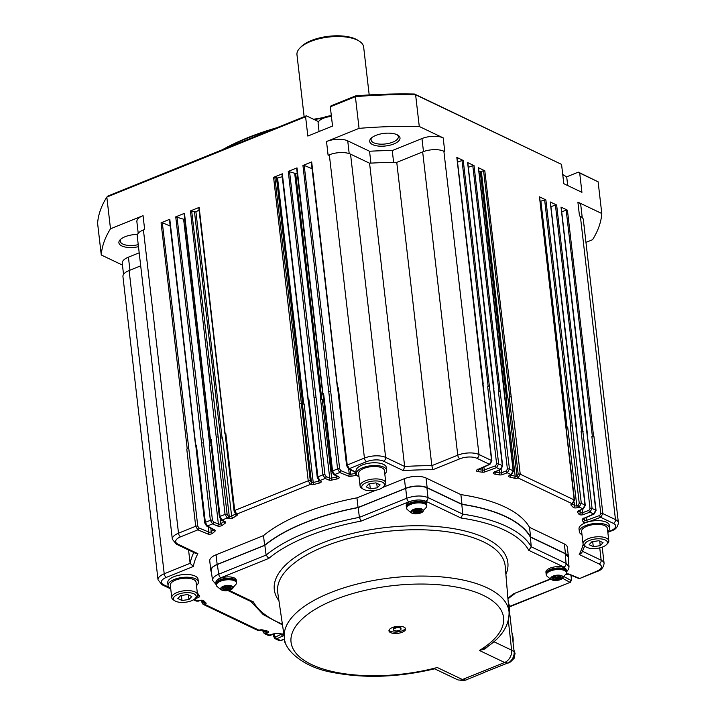 <?xml version="1.0" encoding="UTF-8"?>
<svg xmlns="http://www.w3.org/2000/svg" width="716" height="716" viewBox="0 0 716 716"><rect width="100%" height="100%" fill="white"/><g stroke="black" fill="none" stroke-linecap="round" stroke-linejoin="round"><path stroke-width="1.07" d="M226.175 587.809A1.217 0.51 173.4 0 0 225.683 588.292A1.217 0.51 173.4 0 0 226.954 588.65A1.217 0.51 173.4 0 0 228.109 588.006A1.217 0.51 173.4 0 0 227.419 587.639A1.217 0.51 173.4 0 0 226.175 587.809M416.452 510.929A1.217 0.51 173.4 0 0 415.951 511.412A1.217 0.51 173.4 0 0 417.222 511.77A1.217 0.51 173.4 0 0 418.377 511.126A1.217 0.51 173.4 0 0 417.688 510.759A1.217 0.51 173.4 0 0 416.452 510.929M556.153 577.552A1.217 0.51 173.4 0 0 555.661 578.027A1.217 0.51 173.4 0 0 556.932 578.394A1.217 0.51 173.4 0 0 558.086 577.749A1.217 0.51 173.4 0 0 557.397 577.382A1.217 0.51 173.4 0 0 556.153 577.552M223.598 587.961L225.093 586.995M413.866 511.072L415.37 510.105M418.932 509.604L420.632 510.114M553.575 577.696L555.07 576.729M222.658 587.702L224.135 588.418L223.124 589.456A4.573 1.906 173.4 0 0 223.294 589.537L226.068 589.277L227.232 589.886A4.573 1.906 173.4 0 0 227.518 589.85L228.914 588.704L230.982 588.445A4.573 1.906 173.4 0 0 231.098 588.319L229.621 587.603L230.642 586.583M225.826 586.422L225.468 587.066L223.347 587.424M229.818 586.502L227.035 586.261M412.926 510.812A4.573 1.906 173.4 0 0 412.926 510.821L414.403 511.537L413.4 512.575A4.573 1.906 173.4 0 0 413.571 512.656L415.62 512.325L417.509 513.005A4.573 1.906 173.4 0 0 417.795 512.96L418.556 512.074L421.259 511.564A4.573 1.906 173.4 0 0 421.375 511.439L419.898 510.723L420.918 509.694M416.103 509.532L415.745 510.186L413.615 510.535M420.086 509.622L417.312 509.38M552.636 577.436A4.573 1.906 173.4 0 0 552.636 577.445L554.112 578.161L553.101 579.19A4.573 1.906 173.4 0 0 553.271 579.271L556.046 579.011L557.209 579.629A4.573 1.906 173.4 0 0 557.495 579.584L558.265 578.698L560.968 578.188A4.573 1.906 173.4 0 0 561.084 578.063L559.608 577.347L560.628 576.317M555.804 576.156L554.819 577.06L553.325 577.159M559.796 576.246L557.021 575.995M222.524 587.755L223.016 589.572L227.402 589.966L231.25 588.409M412.801 510.866L413.284 512.692L417.679 513.086L421.518 511.528M557.379 579.7L561.263 578.277L560.735 576.326L556.35 575.941L552.483 577.499L552.994 579.316L557.379 579.7L561.228 578.152M227.402 589.966L231.277 588.543L230.758 586.592L226.372 586.198L222.506 587.755L223.016 589.572M223.034 589.716L227.419 590.1M417.679 513.086L421.554 511.663L421.026 509.711L416.64 509.318L412.783 510.875L413.284 512.692M413.302 512.826L417.688 513.22M552.483 577.499L552.994 579.316M553.012 579.45L557.397 579.844M394.185 630.572A3.813 1.584 173.4 0 0 398.508 630.724A3.813 1.584 173.4 0 0 401.032 628.899A3.813 1.584 173.4 0 0 397.058 627.762A3.813 1.584 173.4 0 0 393.451 629.776A3.813 1.584 173.4 0 0 394.185 630.572M234.812 580.032A9.612 3.992 173.4 0 0 220.6 579.942M425.089 503.151A9.612 3.992 173.4 0 0 410.868 503.053M564.79 569.766A9.612 3.992 173.4 0 0 550.577 569.676M511.94 632.765A23.189 17.587 115.5 0 1 513.068 642.503M401.032 628.899L400.933 628.075A3.813 1.584 173.4 0 0 396.968 626.939A3.813 1.584 173.4 0 0 393.361 628.952L393.451 629.776M236.423 581.723A10.221 4.251 173.4 0 0 236.414 581.464A10.221 4.251 173.4 0 0 230.633 578.358A10.221 4.251 173.4 0 0 220.242 579.763A10.221 4.251 173.4 0 0 216.098 583.808A10.221 4.251 173.4 0 0 216.151 584.068M426.691 504.843A10.221 4.251 173.4 0 0 426.682 504.583A10.221 4.251 173.4 0 0 420.901 501.477A10.221 4.251 173.4 0 0 410.51 502.883A10.221 4.251 173.4 0 0 406.375 506.928A10.221 4.251 173.4 0 0 406.42 507.188M566.401 571.466A10.221 4.251 173.4 0 0 566.392 571.198A10.221 4.251 173.4 0 0 560.61 568.101A10.221 4.251 173.4 0 0 550.219 569.506A10.221 4.251 173.4 0 0 546.084 573.552A10.221 4.251 173.4 0 0 546.129 573.811M181.399 595.452L181.98 600.5L188.952 599.516L188.424 594.951M188.952 599.516L191.772 596.544L187.619 594.566L180.656 595.56L177.837 598.522L181.98 600.5M592.687 541.609L593.278 546.657L600.241 545.673L599.713 541.108M600.241 545.673L603.06 542.701L598.907 540.723L591.944 541.717L589.125 544.679L593.278 546.657M369.707 483.765L370.297 488.813L377.26 487.82L376.732 483.264M377.26 487.82L380.08 484.857L375.936 482.879L368.964 483.864L366.145 486.835L370.297 488.813M389.056 630.143A8.395 3.49 173.4 0 0 402.088 630.868A8.395 3.49 173.4 0 0 405.399 628.254M236.414 581.464L236.253 580.085A10.221 4.251 173.4 0 0 230.471 576.98A10.221 4.251 173.4 0 0 220.081 578.385A10.221 4.251 173.4 0 0 215.937 582.43L216.098 583.808M426.682 504.583L426.521 503.205A10.221 4.251 173.4 0 0 420.74 500.099A10.221 4.251 173.4 0 0 410.349 501.504A10.221 4.251 173.4 0 0 406.214 505.55L406.375 506.928M566.392 571.198L566.231 569.82A10.221 4.251 173.4 0 0 560.449 566.723A10.221 4.251 173.4 0 0 550.058 568.128A10.221 4.251 173.4 0 0 545.923 572.173L546.084 573.552M175.626 601.243A11.447 4.752 173.4 0 0 195.164 598.522A11.447 4.752 173.4 0 0 193.973 593.832A11.447 4.752 173.4 0 0 178.588 594.128A11.447 4.752 173.4 0 0 174.946 600.867A11.447 4.752 173.4 0 0 175.626 601.243M586.923 547.4A11.447 4.752 173.4 0 0 606.452 544.679A11.447 4.752 173.4 0 0 605.271 539.989A11.447 4.752 173.4 0 0 589.877 540.276A11.447 4.752 173.4 0 0 586.234 547.024A11.447 4.752 173.4 0 0 586.923 547.4M363.943 489.556A11.447 4.752 173.4 0 0 383.472 486.835A11.447 4.752 173.4 0 0 382.29 482.137A11.447 4.752 173.4 0 0 366.896 482.432A11.447 4.752 173.4 0 0 363.254 489.171A11.447 4.752 173.4 0 0 363.943 489.556M509.228 609.334L509.568 606.005L508.253 602.38A9.46 7.169 115.5 0 1 508.62 604.098L514.115 651.524A9.46 7.169 115.5 0 1 507.519 663.132L483.479 672.682M483.452 672.852L465.445 680.137A9.46 7.169 115.5 0 1 460.379 680.128L460.245 680.066M434.639 668.807L434.585 668.825C398.311 677.399 364.31 678.598 332.573 672.431C302.734 667.249 284.127 649.412 284.44 638.126A113.074 47.005 173.4 0 1 330.13 592.794A113.074 47.005 -6.6 0 1 445.719 577.32A113.074 47.005 -6.6 0 1 509.076 612.135C509.246 625.954 501.316 637.929 485.287 648.078L479.416 650.477L484.965 648.991L488.795 645.644M402.249 632.246A8.395 3.49 173.4 0 0 405.641 628.925A8.395 3.49 173.4 0 0 396.906 626.428A8.395 3.49 173.4 0 0 388.967 630.859A8.395 3.49 173.4 0 0 393.719 633.4A8.395 3.49 173.4 0 0 402.249 632.246M195.164 598.522L196.39 597.278A12.969 5.388 173.4 0 0 197.526 594.665A12.969 5.388 173.4 0 0 195.038 591.953A12.969 5.388 173.4 0 0 180.334 591.461A12.969 5.388 173.4 0 0 171.759 597.645A12.969 5.388 173.4 0 0 173.469 599.927L174.946 600.867M606.452 544.679L607.678 543.435A12.969 5.388 173.4 0 0 608.815 540.822A12.969 5.388 173.4 0 0 606.327 538.11A12.969 5.388 173.4 0 0 591.622 537.618A12.969 5.388 173.4 0 0 583.048 543.802A12.969 5.388 173.4 0 0 584.757 546.084L586.234 547.024M383.472 486.835L384.698 485.591A12.969 5.388 173.4 0 0 385.835 482.978A12.969 5.388 173.4 0 0 383.346 480.266A12.969 5.388 173.4 0 0 368.642 479.774A12.969 5.388 173.4 0 0 360.067 485.958A12.969 5.388 173.4 0 0 361.777 488.24L363.254 489.171M434.648 668.825L457.05 679.511A10.069 7.634 -64.5 0 0 462.438 679.52L504.601 662.488A10.069 7.634 -64.5 0 0 511.627 650.173L508.351 620.611M229.057 590.315L253.375 601.932L251.531 601.807L227.921 590.548M566.275 570.213L563.94 567.108L528.766 550.327A141.714 58.9 173.4 0 0 461.032 518.026L425.859 501.254C420.91 499.419 415.253 499.598 408.89 501.782L360.98 521.141A141.714 58.9 173.4 0 0 268.733 558.417L220.832 577.776A3.052 1.53 -112 0 1 218.72 574.205C214.469 576.031 212.41 578.063 212.554 580.309L212.616 580.64M268.733 558.417L266.11 555.061L264.848 545.323L217.333 564.521C213.073 566.329 211.014 568.361 211.166 570.625L212.554 580.327L216.599 585.151M360.98 521.141L359.387 517.364L358.188 507.608A144.945 60.251 173.4 0 0 264.848 545.323M425.859 501.254A3.052 2.309 -64.5 0 0 427.989 497.557C421.814 495.284 414.743 495.508 406.786 498.22L359.387 517.364A144.757 60.171 173.4 0 0 266.11 555.061L218.72 574.205L217.333 564.521M461.032 518.026L462.787 514.151L461.793 504.386L426.906 487.748C420.731 485.448 413.66 485.672 405.704 488.41L358.188 507.608M528.766 550.327L531.281 546.809L530.332 537.063A144.945 60.251 173.4 0 0 461.793 504.386M569.023 566.938L566.079 563.411L531.281 546.809A144.757 60.171 173.4 0 0 462.787 514.151L427.989 497.557L426.906 487.748M507.886 598.12A141.714 58.9 173.4 0 0 513.435 593.841L550.479 579.28M319.059 131.538L318.119 123.403A12.969 5.388 -6.6 0 1 319.264 120.789L320.482 119.545A11.447 4.752 -6.6 0 1 331.338 115.715M562.74 174.561A11.447 4.752 -6.6 0 1 563 174.677A11.447 4.752 -6.6 0 1 563.689 175.053L565.157 175.984A12.969 5.388 -6.6 0 1 566.866 178.266L567.707 185.551M197.526 594.665L196.095 582.26A12.969 5.388 173.4 0 0 188.756 578.331A12.969 5.388 173.4 0 0 175.572 580.112A12.969 5.388 173.4 0 0 170.327 585.24L171.759 597.645M608.815 540.822L607.383 528.417A12.969 5.388 173.4 0 0 600.044 524.479A12.969 5.388 173.4 0 0 586.86 526.269A12.969 5.388 173.4 0 0 581.616 531.397L583.048 543.802M385.835 482.978L384.403 470.573A12.969 5.388 173.4 0 0 377.064 466.635A12.969 5.388 173.4 0 0 363.889 468.416A12.969 5.388 173.4 0 0 358.635 473.553L360.067 485.958M569.014 566.687L568.146 556.958L565.21 553.701L530.332 537.063M319.264 120.789A12.969 5.388 -6.6 0 1 331.427 116.457M562.785 174.955A12.969 5.388 -6.6 0 1 564.378 175.563A12.969 5.388 -6.6 0 1 565.157 175.984M196.479 585.581A15.26 6.346 173.4 0 0 198.368 582.001A15.26 6.346 173.4 0 0 195.441 578.805A15.26 6.346 173.4 0 0 178.141 578.224A15.26 6.346 173.4 0 0 168.054 585.509A15.26 6.346 173.4 0 0 170.712 588.561M607.768 531.737A15.26 6.346 173.4 0 0 609.656 528.148A15.26 6.346 173.4 0 0 606.729 524.962A15.26 6.346 173.4 0 0 589.429 524.38A15.26 6.346 173.4 0 0 579.342 531.657A15.26 6.346 173.4 0 0 582.001 534.718M584.193 518.366L584.39 520.102A1.522 1.378 157.4 0 1 583.057 521.722A3.052 1.271 173.4 0 0 586.198 522.492A15.26 6.346 -6.6 0 1 589.071 521.633L600.679 517.319A1.522 0.707 -110.4 0 1 599.686 515.484L586.726 520.299L586.386 517.408M384.787 473.885A15.26 6.346 173.4 0 0 386.676 470.305A15.26 6.346 173.4 0 0 383.749 467.118A15.26 6.346 173.4 0 0 366.449 466.537A15.26 6.346 173.4 0 0 356.362 473.813A15.26 6.346 173.4 0 0 359.02 476.874M568.262 558.229A15.564 6.471 173.4 0 0 568.441 556.851A15.564 6.471 173.4 0 0 565.461 553.602L530.61 536.982A145.25 60.377 173.4 0 0 461.999 504.27L427.157 487.65A15.564 6.471 173.4 0 0 405.516 488.321L358.063 507.501A145.25 60.377 173.4 0 0 264.616 545.252L217.163 564.432A15.564 6.471 173.4 0 0 210.862 570.589A15.564 6.471 173.4 0 0 211.345 571.878M223.759 521.418L223.777 521.57A199.88 83.083 173.4 0 0 220.832 523.736A1.522 0.635 173.4 0 1 218.38 524.031L209.287 445.45A1.522 0.635 173.4 0 0 211.131 445.45M235.242 513.605L235.287 514.025A199.88 83.083 173.4 0 0 231.635 516.281A1.522 0.635 173.4 0 1 229.272 516.513L220.179 437.941A1.522 0.635 173.4 0 0 222.551 437.7L231.635 516.281A1.522 1.056 57.6 0 0 232.995 517.937A198.35 82.447 -6.6 0 1 236.62 515.699A3.052 1.271 173.4 0 0 236.817 514.16L236.763 514.133A1.522 1.199 118.6 0 1 235.868 514.097L235.931 514.124A1.522 1.199 -61.4 0 0 236.817 514.16M318.539 480.123L318.656 481.116A199.88 83.083 173.4 0 0 313.232 482.53A1.522 0.635 173.4 0 1 311.478 482.512L302.394 403.931A1.522 0.635 173.4 0 0 304.139 403.949L313.232 482.53A1.522 0.465 75 0 0 313.966 484.446A198.35 82.447 -6.6 0 1 319.345 483.04A3.052 1.271 173.4 0 0 320.822 481.009L319.936 480.525A1.522 1.199 118.6 0 1 319.041 480.49L319.936 480.973A1.522 1.199 -61.4 0 0 320.822 481.009M336.359 475.997L336.484 477.008A199.88 83.083 173.4 0 0 331.32 478.118A1.522 0.635 173.4 0 1 329.709 478.064L320.616 399.483A1.522 0.635 173.4 0 0 322.227 399.537L331.92 480.069A198.35 82.447 -6.6 0 1 337.039 478.959A3.052 1.271 173.4 0 0 338.784 476.865L334.614 474.592A1.522 1.199 118.6 0 1 333.719 474.556L337.889 476.829A1.522 1.199 -61.4 0 0 338.784 476.865M510.418 475.084A1.522 0.635 173.4 0 0 510.633 475.147A199.88 83.083 173.4 0 1 515.18 476.247L506.087 397.675A1.522 0.635 173.4 0 0 507.886 397.541L516.979 476.122A1.522 0.707 69.6 0 0 517.972 477.948L518.062 477.921A1.522 0.707 -110.4 0 1 517.068 476.086L516.979 476.122A1.522 0.635 173.4 0 1 515.18 476.247A1.522 0.94 104.2 0 1 514.374 478.207A3.052 1.271 173.4 0 0 517.972 477.948M566.061 427.3A1.522 0.635 173.4 0 0 567.69 427.139L576.783 505.711A1.522 0.707 69.6 0 0 577.776 507.546L579.128 507.044A1.522 0.707 -110.4 0 1 578.134 505.21L576.783 505.711A1.522 0.635 173.4 0 1 574.527 505.621A1.522 1.325 135.8 0 1 573.265 507.358A3.052 1.271 173.4 0 0 577.776 507.546M198.368 582.001L198.046 579.244A15.26 6.346 173.4 0 0 182.159 574.697A15.26 6.346 173.4 0 0 167.732 582.743L168.054 585.509M194.215 599.328L197.938 601.1A1.522 0.707 69.6 0 0 198.314 601.154L199.666 600.652A1.522 0.707 -110.4 0 1 199.29 600.599L196.291 601.091L198.314 601.154M203.791 601.717L203.818 602.657A1.522 0.823 66.3 0 0 204.937 604.438L205.018 604.402A3.052 1.271 173.4 0 0 205.904 602.854A198.35 82.447 -6.6 0 1 203.8 600.787A3.052 1.271 173.4 0 0 199.29 600.599M203.004 604.241L204.937 604.438L259.013 630.223L257.357 630.214L259.469 630.241A1.522 0.707 -110.4 0 1 259.094 630.187L259.013 630.223A1.522 0.707 69.6 0 0 259.38 630.277A1.522 0.707 69.6 0 0 259.425 630.259M266.11 630.993L264.884 631.78A1.522 0.823 66.3 0 0 266.012 633.562L267.256 633.016A3.052 1.271 173.4 0 0 267.202 631.02A198.35 82.447 -6.6 0 1 262.7 629.928A3.052 1.271 173.4 0 0 259.094 630.187M264.07 633.365L266.012 633.562L269.789 635.361A1.522 0.707 69.6 0 0 270.156 635.414L274.935 633.642A1.522 0.707 -110.4 0 1 274.559 633.588L268.142 635.352L270.156 635.414M281.522 634.134L275.66 636.918A1.522 0.823 66.3 0 0 276.788 638.699L282.668 636.121A3.052 1.271 173.4 0 0 282.373 634.081A198.35 82.447 -6.6 0 1 277.924 633.275A3.052 1.271 173.4 0 0 274.559 633.588M284.583 639.012L280.565 640.498A1.522 0.707 69.6 0 0 280.932 640.552L284.619 639.182M566.07 574.259L568.62 574.223L578.447 578.331A1.522 1.119 -67.3 0 0 579.19 578.295L569.372 574.196A3.052 1.271 173.4 0 0 566.141 574.089M584.677 546.031L581.723 552.85L579.199 554.488L599.041 563.948A3.052 2.309 -64.5 0 0 601.172 560.207L582.511 551.302M609.656 528.148L609.334 525.392A15.26 6.346 173.4 0 0 589.071 521.633M586.198 522.492A15.26 6.346 173.4 0 0 579.02 528.9L579.342 531.657M583.531 518.151L583.379 518.778L594.137 513.998A1.522 0.823 -113.7 0 1 593.68 513.981L583.289 518.545A3.052 1.271 173.4 0 0 582.233 519.879A198.35 82.447 -6.6 0 1 583.057 521.722M580.005 510.338L580.264 512.558A1.522 0.635 173.4 0 0 582.564 512.71A1.522 0.707 69.6 0 0 583.549 514.535L589.903 512.182A1.522 0.707 -110.4 0 1 588.91 510.347L582.564 512.71L582.18 509.38M578.734 510.383L578.573 511.018L583.361 508.861A1.522 0.823 -113.7 0 1 582.905 508.843L578.483 510.785A3.052 1.271 173.4 0 0 577.499 512.235A198.35 82.447 -6.6 0 1 578.958 514.249A3.052 1.271 173.4 0 0 583.549 514.535M574.134 502.193L574.527 505.621A199.88 83.083 173.4 0 0 572.594 503.715A1.522 0.823 -113.7 0 1 572.129 503.706L572.048 503.742A3.052 1.271 173.4 0 0 571.162 505.29A198.35 82.447 -6.6 0 1 573.265 507.358M509.81 475.129A1.522 0.823 -113.7 0 0 510.266 475.147L511.51 474.601A1.522 0.823 -113.7 0 1 511.063 474.583L509.81 475.129A3.052 1.271 173.4 0 0 509.864 477.116A198.35 82.447 -6.6 0 1 514.374 478.207M499.5 470.009L499.831 472.873A1.522 0.635 173.4 0 0 501.513 472.721A1.522 0.707 69.6 0 0 502.507 474.556L507.286 472.784A1.522 0.707 -110.4 0 1 506.293 470.949L501.513 472.721L501.111 469.257M494.649 471.629L494.488 472.256L500.735 469.463A1.522 0.823 -113.7 0 1 500.287 469.445L494.398 472.023A3.052 1.271 173.4 0 0 494.693 474.064A198.35 82.447 -6.6 0 1 499.142 474.869A3.052 1.271 173.4 0 0 502.507 474.556M482.441 467.629L482.736 470.152A1.522 0.635 173.4 0 0 484.285 469.982A1.522 0.707 69.6 0 0 485.278 471.808L496.501 467.637A1.522 0.707 -110.4 0 1 495.517 465.812L484.285 469.982L483.935 466.966M477.751 469.177L477.59 469.803L489.959 464.326A1.522 0.823 -113.7 0 1 489.502 464.308L477.5 469.58A3.052 1.271 173.4 0 0 478.046 471.647A198.35 82.447 -6.6 0 1 482.172 472.166A3.052 1.271 173.4 0 0 485.278 471.808M403.35 470.627L404.656 466.492A199.88 83.083 173.4 0 1 431.846 465.651L432.84 469.714L459.869 458.795A3.052 1.53 -112 0 1 457.757 455.179L431.846 465.651L396.754 162.371A199.88 83.083 173.4 0 0 369.563 163.212L350.545 154.146A15.26 6.346 173.4 0 0 329.333 154.808L364.426 458.079A3.052 1.53 68 0 0 366.538 461.695A12.208 5.075 -6.6 0 1 383.507 461.167L403.35 470.627A196.828 81.812 -6.6 0 1 432.84 469.714M356.201 472.426L349.292 468.667A1.522 1.199 118.6 0 1 348.397 468.622L356.255 472.9M386.676 470.305L386.354 467.548A15.26 6.346 173.4 0 0 370.467 463.001A15.26 6.346 173.4 0 0 356.04 471.056L356.362 473.813M348.647 468.756L349.274 474.18L340.771 470.618A1.522 1.119 112.7 0 1 339.76 472.515L348.262 476.068A3.052 1.271 173.4 0 0 351.18 476.238A198.35 82.447 -6.6 0 1 355.771 475.451A3.052 1.271 173.4 0 0 356.899 475.164M328.698 479.962A1.522 1.119 112.7 0 0 329.709 478.064L326.093 476.552A1.522 1.119 112.7 0 1 325.082 478.449L328.698 479.962A3.052 1.271 173.4 0 0 331.92 480.069M310.467 484.401A1.522 1.119 112.7 0 0 311.478 482.512L311.415 482.486A1.522 1.119 112.7 0 1 310.404 484.374L310.467 484.401A3.052 1.271 173.4 0 0 313.966 484.446M228.252 518.411A1.522 1.119 112.7 0 0 229.272 516.513L228.243 516.084A1.522 1.119 112.7 0 1 227.232 517.981L228.252 518.411A3.052 1.271 173.4 0 0 232.995 517.937M228.243 516.084L227.124 514.312A1.522 0.635 173.4 0 0 225.048 514.392L227.232 517.981L222.085 520.058A1.522 1.199 118.6 0 1 221.19 520.022L224.332 521.731A1.522 1.199 -61.4 0 0 225.218 521.767L222.085 520.058L220.036 516.424A1.522 0.635 173.4 0 0 219.418 517.024L221.19 520.022M217.36 525.929A1.522 1.119 112.7 0 0 218.38 524.031L213.565 522.018A1.522 1.119 112.7 0 1 212.554 523.915L217.36 525.929A3.052 1.271 173.4 0 0 222.273 525.338A198.35 82.447 -6.6 0 1 225.191 523.19A3.052 1.271 173.4 0 0 225.218 521.767M213.565 522.018L212.446 520.237A1.522 0.635 173.4 0 0 210.37 520.326L212.554 523.915L207.407 525.992A1.522 1.199 118.6 0 1 206.512 525.956L213.887 529.965A1.522 1.199 -61.4 0 0 214.773 530.01L207.407 525.992L205.358 522.349A1.522 0.635 173.4 0 0 204.74 522.948L206.512 525.956M208.105 526.815L208.714 532.06L198.887 527.952A1.522 1.119 112.7 0 1 197.876 529.84L207.694 533.948A3.052 1.271 173.4 0 0 212.75 533.241A198.35 82.447 -6.6 0 1 214.907 531.299A3.052 1.271 173.4 0 0 214.773 530.01M195.71 553.405L197.867 553.656L178.024 544.196A3.052 2.309 115.5 0 1 176.387 544.196L195.71 553.405M193.785 552.492A199.88 83.083 173.4 0 0 190.116 563.322L193.347 566.481A196.828 81.812 -6.6 0 1 197.867 553.656M568.441 556.851L567.323 547.203A15.564 6.471 173.4 0 0 564.342 543.954L529.5 527.334L530.61 536.982M264.616 545.252L263.497 535.604L216.044 554.784A15.564 6.471 173.4 0 0 209.743 560.941L210.862 570.589M358.063 507.501L356.944 497.844A145.25 60.377 173.4 0 0 263.497 535.604M461.999 504.27L460.88 494.613L426.038 478.002A15.564 6.471 173.4 0 0 404.406 478.673L382.881 487.372M375.766 490.245L356.944 497.844M529.5 527.334A145.25 60.377 173.4 0 0 460.88 494.613M562.695 578.358L569.659 582.153A1.522 1.199 -61.4 0 0 570.768 580.3L564.387 576.827M280.565 640.498L278.918 640.489L275.177 638.708L276.788 638.699L280.565 640.498M274.846 638.502L273.772 636.631L273.494 634.179M285.621 643.639L284.547 641.778L284.27 639.316M195.826 445.934L169.799 219.266L161.073 222.792L187.225 448.869L186.76 449.057A1.522 0.635 -6.6 0 1 188.836 448.968L197.768 526.17A1.522 0.635 173.4 0 0 195.692 526.26L197.876 529.84L180.62 536.812A3.052 1.53 -112 0 1 178.508 533.196A15.26 6.346 173.4 0 0 172.332 539.237L176.387 544.196M184.791 219.588L175.742 216.859L210.37 520.326L205.358 522.349L196.426 445.155L195.96 445.343M176.986 216.814L203.514 443.043A1.522 0.635 173.4 0 0 201.438 443.132M210.504 440L184.477 213.332L175.742 216.859M199.039 209.976A199.88 83.083 173.4 0 0 195.924 211.918L190.42 210.934L225.048 514.392L220.036 516.424L211.104 439.221L210.638 439.409M191.664 210.88L218.192 437.109A1.522 0.635 173.4 0 0 216.116 437.199M225.182 434.066L199.155 207.407L190.42 210.934M311.415 482.486L310.296 480.705A1.522 0.635 173.4 0 0 308.22 480.785L310.404 484.374L236.763 514.133L234.714 510.49A1.522 0.635 173.4 0 0 234.087 511.09L235.868 514.097M282.256 176.754A199.88 83.083 173.4 0 0 277.566 177.989L273.593 177.326L308.22 480.785L234.714 510.49L225.782 433.296L225.316 433.484M274.837 177.273L301.364 403.502A1.522 0.635 173.4 0 0 299.288 403.591M308.354 400.459L282.328 173.8L273.593 177.326M326.093 476.552L324.975 474.771A1.522 0.635 173.4 0 0 322.898 474.86L325.082 478.449L319.936 480.525L317.886 476.883A1.522 0.635 173.4 0 0 317.26 477.483L319.041 480.49M297.212 173.209A199.88 83.083 173.4 0 0 295.681 173.549L288.271 171.393L322.898 474.86L317.886 476.883L308.954 399.689L308.489 399.877M289.515 171.339L316.042 397.577A1.522 0.635 173.4 0 0 313.966 397.657M323.032 394.534L297.006 167.866L288.271 171.393M340.771 470.618L339.653 468.837A1.522 0.635 173.4 0 0 337.576 468.926L339.76 472.515L334.614 474.592L332.555 470.958A1.522 0.635 173.4 0 0 331.938 471.549M312.051 168.699L304.193 165.414L302.949 165.468L337.576 468.926L332.555 470.958L323.623 393.755L323.167 393.943M304.193 165.414L330.72 391.643A1.522 0.635 173.4 0 0 328.644 391.733M337.71 388.6L311.684 161.932L302.949 165.468M366.538 461.695L349.292 468.667L347.233 465.024A1.522 0.635 173.4 0 0 346.616 465.624L348.397 468.622M140.703 265.833L129.113 270.514L164.206 573.793L190.116 563.322L188.576 550.004M139.19 252.802L128.424 257.16A15.26 6.346 173.4 0 0 122.239 263.193L123.537 274.389M170.166 226.023L162.308 222.739L161.073 222.792M162.308 222.739L188.836 448.968M495.517 465.812L496.627 463.959L487.694 386.765L489.404 386.559L463.252 160.482L456.835 157.422L482.656 383.337A1.522 0.635 -6.6 0 1 482.951 383.66L491.883 460.853A1.522 0.635 173.4 0 0 491.588 460.54L489.502 464.308L476.838 458.267A3.052 2.309 -64.5 0 0 478.968 454.517A15.26 6.346 173.4 0 0 457.757 455.179L422.664 151.899L396.754 162.371M488.169 386.586L462.017 160.5L457.542 162.165M500.735 469.463L502.659 465.991A1.522 0.635 173.4 0 0 502.363 465.677L500.287 469.445L496.501 467.637L498.676 463.914A1.522 0.635 173.4 0 0 496.627 463.959M506.293 470.949L507.402 469.096L498.47 391.903L500.18 391.697L474.028 165.62L467.611 162.559L502.363 465.677L498.676 463.914L489.404 386.559M498.954 391.724L472.793 165.647L468.318 167.302M511.51 474.601L513.435 471.137A1.522 0.635 173.4 0 0 513.139 470.815L511.063 474.583L507.286 472.784L509.452 469.061A1.522 0.635 173.4 0 0 507.402 469.096M517.068 476.086L518.178 474.234L509.246 397.04L509.729 396.861L483.568 170.784L480.275 171.679A199.88 83.083 173.4 0 0 478.968 171.357M572.54 503.742A1.522 0.823 -113.7 0 1 572.505 503.76L574.5 500.251A1.522 0.635 173.4 0 0 574.205 499.938L572.129 503.706L518.062 477.921L520.237 474.198A1.522 0.635 173.4 0 0 518.178 474.234M578.134 505.21L579.244 503.357L570.312 426.163L570.795 425.984L544.634 199.907L540.141 201.411M583.361 508.861L585.276 505.398A1.522 0.635 173.4 0 0 584.981 505.075L582.905 508.843L579.128 507.044L581.303 503.321A1.522 0.635 173.4 0 0 579.244 503.357M588.91 510.347L590.02 508.494L581.088 431.3L582.806 431.095L556.645 205.018L550.237 201.966L584.981 505.075L581.303 503.321L545.869 199.88L539.461 196.819L574.205 499.938L520.237 474.198L484.804 170.757L478.386 167.705L513.139 470.815L509.452 469.061L500.18 391.697M581.571 431.122L555.41 205.044L550.935 206.709M594.137 513.998L596.052 510.535A1.522 0.635 173.4 0 0 595.766 510.213L593.68 513.981L589.903 512.182L592.078 508.458A1.522 0.635 173.4 0 0 590.02 508.494M599.686 515.484L600.796 513.64L591.863 436.438L593.582 436.241L567.421 210.155L561.013 207.103L595.766 510.213L592.078 508.458L582.806 431.095M592.347 436.259L566.186 210.182L561.711 211.846M607.83 532.319L611.571 530.816C615.474 529.733 617.747 527.066 618.4 522.805A15.26 6.346 173.4 0 0 615.474 519.61A3.052 2.309 115.5 0 1 613.343 523.36L600.679 517.319L602.854 513.596A1.522 0.635 173.4 0 0 600.796 513.64M423.478 151.586L421.966 138.546L392.252 150.557L393.621 162.389M392.252 150.557A195.298 81.177 173.4 0 0 369.546 151.255L370.924 163.132M369.546 151.255L347.725 140.855A15.26 6.346 173.4 0 0 326.514 141.517L328.107 155.3L329.333 154.808M350.545 154.146L385.638 457.417L404.656 466.492L369.563 163.212M578.447 578.331L580.032 578.367L596.446 571.332A3.052 1.53 68 0 0 597.269 571.404C601.172 570.321 603.445 567.654 604.098 563.394A15.26 6.346 173.4 0 0 601.172 560.207L599.748 547.874M509.595 606.425L570.437 582.242L571.69 579.674A1.522 0.635 173.4 0 0 571.449 579.378L570.965 575.199M509.604 606.828L570.589 582.162M129.113 270.514A15.26 6.346 173.4 0 0 122.937 276.555L158.03 579.826L162.084 584.784A3.052 2.309 -64.5 0 0 163.722 584.784A12.208 5.075 -6.6 0 1 166.318 577.4L193.347 566.481M188.469 448.816L187.225 448.869M169.576 219.803L169.799 219.266M204.74 522.957L195.808 445.755A1.522 0.635 -6.6 0 1 196.426 445.155M203.147 442.891L201.903 442.944M184.254 213.878L184.477 213.332M219.418 517.024L210.486 439.83A1.522 0.635 -6.6 0 1 211.104 439.221M217.825 436.957L216.581 437.011M198.932 207.944L199.155 207.407M234.096 511.099L225.164 433.896A1.522 0.635 -6.6 0 1 225.782 433.296M300.997 403.35L299.753 403.403M282.104 174.337L282.328 173.8M317.269 477.491L308.336 400.289A1.522 0.635 -6.6 0 1 308.954 399.689M315.675 397.416L314.431 397.47M296.782 168.403L297.006 167.866M333.719 474.556L331.938 471.558L323.005 394.364A1.522 0.635 -6.6 0 1 323.623 393.755M330.353 391.491L329.109 391.545M311.46 162.478L311.684 161.932M346.616 465.624L337.684 388.43A1.522 0.635 -6.6 0 1 338.301 387.83L337.845 388.018M138.215 233.3L136.872 221.683A15.26 6.346 -6.6 0 1 143.048 215.641L110.497 228.798A251.755 104.643 173.4 0 0 101.269 254.985L122.463 265.09M138.483 246.689A15.26 6.346 -6.6 0 1 121.809 245.955A15.26 6.346 -6.6 0 1 120.225 239.699A15.26 6.346 -6.6 0 1 137.481 234.472M172.332 539.237L137.239 235.958A15.26 6.346 -6.6 0 1 143.415 229.925L144.641 229.433L143.048 215.641M482.978 383.964L482.996 383.499M462.017 160.5L463.252 160.482M487.694 386.765A1.522 0.635 -6.6 0 1 489.744 386.721M502.659 465.991L493.727 388.797A1.522 0.635 173.4 0 0 493.431 388.475M493.763 389.101L493.772 388.636M472.793 165.647L474.028 165.62M498.47 391.903A1.522 0.635 -6.6 0 1 500.52 391.858M513.435 471.137L504.503 393.934A1.522 0.635 173.4 0 0 504.207 393.621M504.538 394.239L504.547 393.782M483.568 170.784L484.804 170.757M509.729 396.861L510.955 396.834M509.246 397.04A1.522 0.635 -6.6 0 1 511.305 396.995M574.5 500.251L565.568 423.058A1.522 0.635 173.4 0 0 565.273 422.735M565.604 423.362L565.613 422.905M544.634 199.907L545.869 199.88M570.795 425.984L572.03 425.957M570.312 426.163A1.522 0.635 -6.6 0 1 572.37 426.118M585.276 505.398L576.344 428.195A1.522 0.635 173.4 0 0 576.049 427.882M576.38 428.499L576.398 428.043M555.41 205.044L556.645 205.018M581.088 431.3A1.522 0.635 -6.6 0 1 583.146 431.265M596.052 510.535L587.12 433.332A1.522 0.635 173.4 0 0 586.834 433.019M587.156 433.645L587.174 433.18M566.186 210.182L567.421 210.155M591.863 436.438A1.522 0.635 -6.6 0 1 593.922 436.402L593.582 436.241M618.4 522.805L583.307 219.526A15.26 6.346 173.4 0 0 580.381 216.339L615.474 519.61L602.854 513.596L593.922 436.402M582.233 217.557L580.819 205.313A15.26 6.346 173.4 0 0 577.893 202.127L579.486 215.91L580.381 216.339M421.966 138.546A15.26 6.346 -6.6 0 1 443.177 137.884L419.281 126.49A251.755 104.643 173.4 0 0 359.065 128.361L326.514 141.517M372.624 144.614A15.26 6.346 -6.6 0 1 371.04 138.349A15.26 6.346 -6.6 0 1 397.085 134.733A15.26 6.346 -6.6 0 1 398.007 135.234A15.26 6.346 -6.6 0 1 393.147 144.22A15.26 6.346 -6.6 0 1 372.624 144.614M422.664 151.899A15.26 6.346 -6.6 0 1 443.875 151.246L444.779 151.667L443.177 137.884M585.957 242.384L592.562 239.708A251.755 104.643 173.4 0 0 601.789 213.52L577.893 202.127M583.934 224.887A15.26 6.346 -6.6 0 1 584.131 226.623M138.251 244.657A13.729 5.71 -6.6 0 1 122.875 244.084A13.729 5.71 -6.6 0 1 120.243 241.211A13.729 5.71 -6.6 0 1 120.923 239.063M397.183 134.778A13.729 5.71 -6.6 0 1 398.338 136.711A13.729 5.71 -6.6 0 1 389.262 143.263A13.729 5.71 -6.6 0 1 373.689 142.744A13.729 5.71 -6.6 0 1 371.058 139.871A13.729 5.71 -6.6 0 1 371.738 137.723M101.269 254.985L97.6 223.276A251.755 104.643 173.4 0 1 106.827 197.088L107.991 195.969L306.341 115.822L305.598 116.78L106.827 197.088L110.497 228.798M305.598 116.78L307.835 136.076L332.537 126.088L330.309 106.791L331.043 105.843L355.709 95.872L355.396 96.651L330.309 106.791M359.065 128.361L355.396 96.651A251.755 104.643 173.4 0 1 415.611 94.781L414.537 94.047A250.224 104.008 173.4 0 0 355.709 95.872M419.281 126.49L415.611 94.781L561.559 164.385L414.537 94.047M561.559 164.385L563.796 183.681L581.929 192.335L579.7 173.03L578.313 172.144L566.32 176.995M601.789 213.52L598.12 181.819L579.7 173.03M318.584 121.639A15.412 6.408 -6.6 0 1 318.011 121.389L306.341 115.822M598.12 181.819L578.313 172.144M322.137 118.283A167.839 69.765 173.4 0 0 314.252 119.599M272.894 129.336A167.839 69.765 173.4 0 0 224.511 148.883M323.381 117.639A166.917 69.38 173.4 0 0 313.554 119.268M276.806 127.752A166.917 69.38 173.4 0 0 222.372 149.751M304.139 116.717L296.97 54.765A33.571 13.953 -6.6 0 1 299.923 48.008L301.15 46.764A32.041 13.318 -6.6 0 1 311.299 40.535A32.041 13.318 -6.6 0 1 357.767 40.212L359.244 41.143A33.571 13.953 -6.6 0 1 363.656 47.05L369.196 94.924M299.923 48.008A33.571 13.953 -6.6 0 1 310.556 41.492A33.571 13.953 -6.6 0 1 359.244 41.143M228.914 588.704L228.69 586.753M228.037 586.843L228.288 588.964M227.751 588.427L227.894 589.662M227.375 588.57L227.518 589.85M227.088 588.633L227.232 589.886M226.659 588.677L226.793 589.823M225.988 588.579L226.068 589.277M225.128 587.272L225.352 589.214M223.696 588.821L223.777 589.554M223.839 587.389L223.947 588.266M229.621 586.547L229.729 587.442M230.471 587.961L230.543 588.597M419.182 511.824L418.958 509.873M418.314 509.962L418.556 512.074M418.028 511.546L418.171 512.781M417.643 511.689L417.795 512.96M417.365 511.752L417.509 513.005M416.927 511.788L417.061 512.942M416.256 511.689L416.336 512.396M415.396 510.392L415.62 512.325M413.973 511.94L414.054 512.674M414.116 510.508L414.215 511.385M419.898 509.667L419.997 510.562M420.748 511.081L420.82 511.716M558.892 578.447L558.668 576.496M558.024 576.586L558.265 578.698M557.737 578.17L557.88 579.405M557.352 578.313L557.495 579.584M557.066 578.376L557.209 579.629M556.636 578.412L556.771 579.566M555.965 578.313L556.046 579.011M555.106 577.007L555.33 578.949M553.674 578.564L553.763 579.298M553.826 577.132L553.924 578M559.599 576.29L559.706 577.186M560.449 577.705L560.53 578.331M222.139 590.073A5.934 2.47 173.4 0 0 232.297 588.633A5.934 2.47 173.4 0 0 226.247 585.751A5.934 2.47 173.4 0 0 222.139 590.073M412.407 513.193A5.934 2.47 173.4 0 0 422.565 511.752A5.934 2.47 173.4 0 0 416.524 508.861A5.934 2.47 173.4 0 0 412.407 513.193M552.117 579.817A5.934 2.47 173.4 0 0 562.275 578.376A5.934 2.47 173.4 0 0 556.225 575.485A5.934 2.47 173.4 0 0 552.117 579.817M231.895 586.046A6.256 2.595 173.4 0 0 223.204 586.315A6.256 2.595 173.4 0 0 221.871 590.091A6.256 2.595 173.4 0 0 222.927 590.467A6.256 2.595 173.4 0 0 231.277 589.501A6.256 2.595 173.4 0 0 231.895 586.046M422.171 509.157A6.256 2.595 173.4 0 0 413.472 509.434A6.256 2.595 173.4 0 0 412.148 513.211A6.256 2.595 173.4 0 0 413.204 513.578A6.256 2.595 173.4 0 0 421.554 512.611A6.256 2.595 173.4 0 0 422.171 509.157M561.881 575.78A6.256 2.595 173.4 0 0 553.182 576.058A6.256 2.595 173.4 0 0 551.848 579.835A6.256 2.595 173.4 0 0 552.913 580.202A6.256 2.595 173.4 0 0 561.263 579.235A6.256 2.595 173.4 0 0 561.881 575.78M236.378 583.826A10.14 4.215 173.4 0 0 225.943 579.906A10.14 4.215 173.4 0 0 216.679 586.109L220.877 589.724L222.927 590.467L231.277 589.501L236.378 583.826L236.54 582.573A10.221 4.251 173.4 0 0 225.898 579.53A10.221 4.251 173.4 0 0 216.232 584.927A10.221 4.251 173.4 0 0 216.402 585.5M426.647 506.946A10.14 4.215 173.4 0 0 416.211 503.026A10.14 4.215 173.4 0 0 406.948 509.228L411.145 512.844L413.204 513.578L421.554 512.611L426.647 506.946L426.817 505.693A10.221 4.251 173.4 0 0 416.166 502.65A10.221 4.251 173.4 0 0 406.5 508.047A10.221 4.251 173.4 0 0 406.67 508.62M566.356 573.57A10.14 4.215 173.4 0 0 555.92 569.65A10.14 4.215 173.4 0 0 546.657 575.852L550.855 579.468L552.913 580.202L561.263 579.235L566.356 573.57L566.517 572.317A10.221 4.251 173.4 0 0 555.876 569.265A10.221 4.251 173.4 0 0 546.21 574.662A10.221 4.251 173.4 0 0 546.38 575.243M236.504 583.173A10.221 4.251 173.4 0 0 236.54 582.573L236.477 582.01A10.221 4.251 173.4 0 0 230.695 578.913A10.221 4.251 173.4 0 0 220.304 580.318A10.221 4.251 173.4 0 0 216.16 584.363L220.43 579.924C233.998 576.362 237.103 581.025 236.477 582.01M426.781 506.293A10.221 4.251 173.4 0 0 426.817 505.693L426.745 505.129A10.221 4.251 173.4 0 0 420.963 502.032A10.221 4.251 173.4 0 0 410.572 503.438A10.221 4.251 173.4 0 0 406.437 507.483L410.707 503.044C424.275 499.482 427.38 504.145 426.745 505.129M566.49 572.916A10.221 4.251 173.4 0 0 566.517 572.317L566.454 571.753A10.221 4.251 173.4 0 0 560.673 568.656A10.221 4.251 173.4 0 0 550.282 570.061A10.221 4.251 173.4 0 0 546.147 574.107L550.416 569.668C563.984 566.105 567.081 570.759 566.454 571.753M513.99 650.468A8.162 6.193 115.5 0 1 508.906 662.685A8.162 6.193 115.5 0 1 507.742 663.043M467.951 679.117A8.162 6.193 115.5 0 1 466.823 679.69A8.162 6.193 115.5 0 1 465.677 680.039M508.369 602.783A8.162 6.193 115.5 0 1 509.04 607.714M284.44 638.126L277.736 592.58A114.506 47.596 -6.6 0 1 385.924 531.532A114.506 47.596 -6.6 0 1 505.201 566.258L509.076 612.135M505.89 574.447A117.549 48.858 173.4 0 0 385.468 527.594A117.549 48.858 173.4 0 0 278.927 600.706M462.438 679.52L437.261 667.509A106.97 44.464 -6.6 0 1 304.416 660.555A106.97 44.464 -6.6 0 1 334.345 599.865A106.97 44.464 -6.6 0 1 474.601 591.792A106.97 44.464 -6.6 0 1 479.416 650.477L504.601 662.488M513.435 593.841L550.058 579.047M220.832 577.776C217.055 579.396 215.453 581.186 216.026 583.137M253.401 601.923A141.714 58.9 173.4 0 0 282.39 624.209M465.445 680.137L463.368 679.144M507.519 663.132L505.389 662.121M514.115 651.524L511.645 650.343M511.627 650.173L493.825 641.688M408.89 501.782A3.052 1.53 -112 0 1 406.786 498.22L405.704 488.41M563.94 567.108A3.052 2.309 -64.5 0 0 566.079 563.411L565.21 553.701M282.668 636.121A1.522 0.823 66.3 0 1 281.549 634.34A1.522 0.635 173.4 0 0 281.827 634.188M267.256 633.016A1.522 0.823 66.3 0 1 266.137 631.235A1.522 0.635 173.4 0 0 266.433 631.065M205.018 604.402A1.522 0.823 66.3 0 1 203.899 602.621A1.522 0.635 173.4 0 0 204.382 602.281M197.464 595.542L197.464 595.578A1.522 0.635 173.4 0 0 197.983 595.175M222.273 525.338A1.522 1.137 53 0 1 220.832 523.736L220.313 519.243M225.191 523.19A1.522 1.11 54.4 0 1 223.777 521.57A1.522 0.635 173.4 0 0 223.884 521.49M236.62 515.699A1.522 1.029 58.9 0 1 235.287 514.025A1.522 0.635 173.4 0 0 235.51 513.846M319.345 483.04L318.656 481.116A1.522 0.635 173.4 0 0 319.479 480.722M337.039 478.959L336.484 477.008A1.522 0.635 173.4 0 0 337.442 476.579M348.262 476.068A1.522 1.119 112.7 0 0 349.274 474.18A1.522 0.635 173.4 0 0 350.733 474.26L350.196 469.607M355.226 472.345L355.36 473.464A1.522 0.635 173.4 0 0 356.282 473.151M207.694 533.948A1.522 1.119 112.7 0 0 208.714 532.06A1.522 0.635 173.4 0 0 211.238 531.702L210.844 528.31M509.864 477.116A1.522 0.904 103.1 0 0 510.633 475.147L510.615 474.994M583.719 518.581A199.88 83.083 173.4 0 1 584.39 520.102A1.522 0.635 173.4 0 0 586.726 520.299A1.522 0.707 69.6 0 0 587.576 522.036M478.109 469.526A1.522 0.635 173.4 0 0 478.574 469.633L478.539 469.338M197.437 593.886A1.522 1.351 -34.4 0 0 198.108 593.895A3.052 1.271 173.4 0 0 197.383 593.421M197.509 594.54L198.198 595.461A1.522 1.343 -37.4 0 0 199.567 595.909A198.35 82.447 -6.6 0 1 198.108 593.895M197.446 595.587L197.464 595.578A1.522 0.823 66.3 0 0 198.583 597.359A3.052 1.271 173.4 0 0 199.567 595.909M194.385 599.202L198.583 597.359M202.592 600.518A1.522 1.325 -44.2 0 0 203.8 600.787M199.666 600.652L202.547 600.473L204.704 602.586A1.522 1.307 -47 0 0 205.904 602.854M259.469 630.241L262.163 630.035A1.522 0.94 -75.8 0 0 262.7 629.928M262.163 630.035L266.701 631.127A1.522 0.904 -76.9 0 0 267.202 631.02M274.935 633.642L277.486 633.4A1.522 0.832 -79.3 0 0 277.924 633.275M277.486 633.4L281.961 634.206A1.522 0.805 -80.2 0 0 282.373 634.081M568.62 574.223A1.522 1.119 -67.3 0 0 569.372 574.196M583.155 544.285A196.828 81.812 -6.6 0 1 579.199 554.488M611.571 530.816A3.052 1.53 -112 0 1 610.748 530.744L607.786 531.934M583.54 518.67A1.522 1.369 154.4 0 1 582.233 519.879M583.746 518.563A1.522 0.823 -113.7 0 1 583.289 518.545M578.984 510.785A199.88 83.083 173.4 0 1 580.264 512.558A1.522 1.351 145.6 0 1 578.958 514.249M578.788 510.875A1.522 1.343 142.6 0 1 577.499 512.235M578.94 510.803A1.522 0.823 -113.7 0 1 578.483 510.785M572.415 503.804A1.522 1.307 133 0 1 571.162 505.29M572.299 503.339L572.505 503.76A1.522 0.823 -113.7 0 1 572.048 503.742M494.693 474.064A1.522 0.805 99.8 0 0 495.347 472.068A199.88 83.083 173.4 0 1 499.831 472.873A1.522 0.832 100.7 0 1 499.142 474.869M494.854 472.041A1.522 0.823 -113.7 0 1 494.398 472.023M478.046 471.647A1.522 0.689 96.8 0 0 478.574 469.633A199.88 83.083 173.4 0 1 482.736 470.152A1.522 0.716 97.5 0 1 482.172 472.166M477.957 469.598A1.522 0.823 -113.7 0 1 477.5 469.58M338.301 387.83L347.233 465.024L364.426 458.079A15.26 6.346 173.4 0 1 385.638 457.417A3.052 2.309 115.5 0 1 383.507 461.167M351.18 476.238L350.733 474.26A199.88 83.083 173.4 0 1 355.36 473.464L355.771 475.451M235.904 514.106A1.522 1.199 -61.4 0 0 235.931 514.124L235.636 513.551M212.75 533.241A1.522 1.208 47.4 0 1 211.238 531.702A199.88 83.083 173.4 0 1 213.413 529.742A1.522 1.19 48.8 0 0 214.907 531.299M158.03 579.826A15.26 6.346 173.4 0 1 164.206 573.793A3.052 1.53 68 0 0 166.318 577.4M565.461 553.602L564.342 543.954M217.163 564.432L216.044 554.784M405.516 488.321L404.406 478.673M427.157 487.65L426.038 478.002M275.66 636.918L274.326 636.059A1.522 0.635 173.4 0 0 273.772 636.631M274.085 633.955L274.326 636.059M264.884 631.78L263.551 630.921A1.522 0.635 173.4 0 0 262.996 631.494L264.41 633.562M263.488 630.366L263.551 630.921M203.818 602.657L202.485 601.798A1.522 0.635 173.4 0 0 201.93 602.371L203.344 604.438L257.357 630.214M202.324 600.429L202.485 601.798M285.093 641.205A1.522 0.635 173.4 0 0 284.547 641.769M203.514 443.043L212.446 520.237M209.806 445.576L183.663 219.597M218.192 437.109L227.124 514.312M220.644 438.058L194.501 212.061M222.076 437.915L195.924 211.918M301.364 403.502L310.296 480.705M302.671 404.021L276.519 177.971M303.718 404.039L277.566 177.989M316.042 397.577L324.975 474.771M320.875 399.564L294.715 173.514M321.842 399.609L295.681 173.549M330.72 391.643L339.653 468.837M128.424 257.16L129.927 270.183M178.024 544.196A12.208 5.075 -6.6 0 1 180.62 536.812M198.887 527.952L197.768 526.17M506.427 397.729L480.275 171.679M507.51 397.657L481.358 171.607M567.045 427.3L540.893 201.294M613.343 523.36A12.208 5.075 -6.6 0 1 610.748 530.744M347.725 140.855L349.202 153.609M459.869 458.795A12.208 5.075 -6.6 0 1 476.838 458.267M599.041 563.948A12.208 5.075 -6.6 0 1 596.446 571.332M570.768 580.3L571.449 579.378M163.722 584.784L168.922 587.263M186.76 449.057L195.692 526.26L178.508 533.196L143.415 229.925M482.656 383.337L491.588 460.54L478.968 454.517L443.875 151.246M318.164 122.651L318.011 121.389M225.531 586.959L225.683 588.292M227.974 586.843L228.109 588.006M415.799 510.078L415.951 511.412M418.242 509.962L418.377 511.126M555.509 576.702L555.661 578.027M557.952 576.577L558.086 577.749M224.01 587.38L224.135 588.418M229.505 586.574L229.621 587.603M414.287 510.49L414.403 511.537M419.782 509.694L419.898 510.723M553.987 577.114L554.112 578.161M559.482 576.317L559.608 577.347M216.16 584.363L216.679 586.109M406.437 507.483L406.948 509.228M546.147 574.107L546.657 575.852M513.945 650.11L515.055 653.422L514.097 658.335L509.568 662.694L507.349 663.195M469.553 678.473L465.275 680.2M282.498 624.916L263.175 614.552L250.904 601.512M566.49 572.03L568.728 568.907L569.005 566.705M507.948 598.827L514.697 593.734M266.701 631.127L266.692 630.653M281.961 634.206L282.399 634.331L282.104 633.758M337.889 476.829L337.603 476.256M319.936 480.973L319.64 480.4M224.332 521.731L224.036 521.159M213.887 529.965L213.592 529.393M278.918 640.48L280.932 640.552M489.959 464.326L491.883 460.853M264.392 633.571L268.133 635.352M262.996 631.494L262.844 630.205M201.93 602.371L201.697 600.348M193.526 599.775L196.291 601.091M162.084 584.784L170.748 588.91M169.432 219.624L195.584 445.701M210.262 439.776L184.11 213.699M224.94 433.842L198.788 207.765M281.961 174.158L308.113 400.235M322.791 394.31L296.639 168.224M311.308 162.299L337.469 388.376M483.175 383.695L457.014 157.618M467.79 162.756L493.95 388.833M504.726 393.97L478.565 167.893M539.631 197.016L565.792 423.093M550.407 202.154L576.568 428.231M587.344 433.368L561.192 207.291M602.219 547.14L604.098 563.394M597.269 571.404L580.041 578.367M571.69 579.674L571.189 575.288"/></g></svg>
